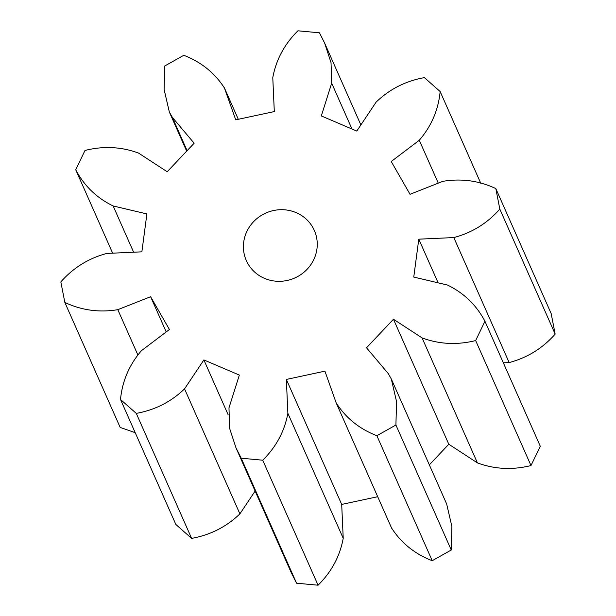 <?xml version="1.0" encoding="UTF-8"?>
<svg xmlns="http://www.w3.org/2000/svg" width="616" height="616" viewBox="0 0 616 616"><rect width="100%" height="100%" fill="white"/><g stroke="black" fill="none" stroke-linecap="round" stroke-linejoin="round"><path stroke-width="0.92" d="M75.714 169.754L85.008 150.443C103.511 145.838 121.367 146.724 138.577 153.107L167.198 171.756L194.14 143.22L172.341 117.348L169.331 111.996L164.095 89.389L164.742 65.989L183.784 55.294C201.186 62.031 214.745 72.957 224.463 88.065L235.736 119.843L274.305 111.573L272.78 77.693C276.06 59.798 284.446 44.167 297.928 30.8L319.442 32.794L324.686 43.205L331.038 62.678L331.678 83.16L321.313 115.931L356.772 131.077L376.106 102.133C389.551 89.174 405.636 81.004 424.385 77.616L440.155 91.545C438.369 109.91 431.408 126.149 419.28 140.263L391.229 161.507L410.04 194.294L442.85 181.335C461.315 178.263 478.971 180.673 495.818 188.565L499.822 209.101C487.279 223.3 471.941 232.786 453.815 237.568L418.788 239.17L413.76 277.069L447.509 285.054C463.948 293.039 476.43 305.105 484.938 321.259L475.652 340.563C457.141 345.176 439.285 344.282 422.075 337.899L393.462 319.25L366.52 347.786L388.319 373.658L391.322 379.017L396.558 401.617L395.911 425.017L376.869 435.712C359.467 428.975 345.915 418.056 336.197 402.941L324.917 371.163L286.348 379.441L287.872 413.313C284.592 431.208 276.214 446.846 262.732 460.206L241.218 458.212L235.974 447.801L229.614 428.336L228.975 407.846L239.347 375.075L203.881 359.929L184.546 388.873C171.109 401.832 155.016 410.002 136.275 413.39L120.497 399.461C122.284 381.104 129.244 364.865 141.372 350.743L169.423 329.498L150.612 296.72L117.81 309.671C99.345 312.743 81.682 310.333 64.842 302.448L60.83 281.905C73.373 267.706 88.712 258.22 106.845 253.438L141.865 251.836L146.893 213.937L113.144 205.96C96.704 197.967 84.23 185.901 75.714 169.754L112.651 253.176M113.144 205.96L133.626 252.214M238.3 119.296L224.301 87.672L238.292 119.296M391.699 528.328L336.197 402.941M246.962 231.254A37.191 35.551 156.1 0 1 281.112 209.686A37.191 35.551 156.1 0 1 314.337 230.446A37.191 35.551 156.1 0 1 294.718 278.009A37.191 35.551 156.1 0 1 246.323 260.56A37.191 35.551 156.1 0 1 246.962 231.254M495.818 188.565L551.158 313.552L555.17 334.095C542.627 348.294 527.288 357.781 509.155 362.562L503.349 362.824M484.938 321.259L540.286 446.246L530.992 465.557C512.489 470.162 494.633 469.277 477.423 462.893L448.802 444.244L429.337 464.864M391.322 379.017L446.669 504.003L451.905 526.611L451.258 550.011L432.216 560.706C414.814 553.969 401.255 543.043 391.537 527.935M377.7 496.704L341.695 504.427L343.22 538.307C339.94 556.202 331.554 571.833 318.072 585.2L296.558 583.206L291.314 572.795L235.974 447.801M255.124 491.06L239.894 513.867C226.449 526.826 210.364 534.996 191.614 538.384L175.845 524.455L120.497 399.461M135.212 432.678L120.182 427.435L64.842 302.448M172.341 117.348L187.095 150.681M117.81 309.671L137.699 354.585M150.612 296.72L166.212 331.932M136.275 413.39L191.614 538.384M184.546 388.873L239.894 513.867M331.678 83.16L351.99 129.037M203.881 359.929L228.197 414.853M241.218 458.212L296.558 583.206M262.732 460.206L318.072 585.2M440.155 91.545L480.788 183.322M287.872 413.313L343.22 538.307M419.28 140.263L438.269 183.144M286.348 379.441L341.695 504.427M376.869 435.712L432.216 560.706M395.911 425.017L451.258 550.011M499.822 209.101L555.17 334.095M453.815 237.568L509.155 362.562M418.788 239.17L438.122 282.829M393.462 319.25L448.802 444.244M422.075 337.899L477.423 462.893M475.652 340.563L530.992 465.557M186.663 151.136L169.331 111.996M360.876 124.94L324.686 43.205"/></g></svg>
